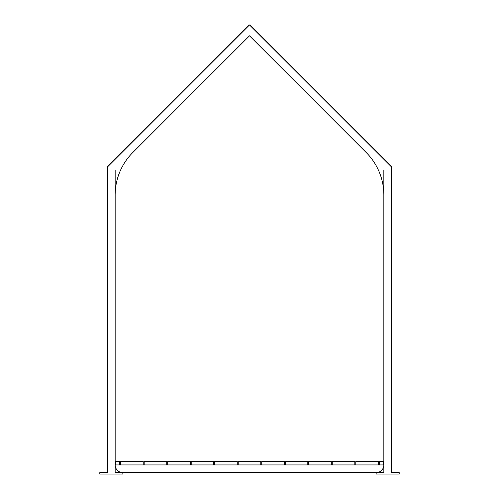 <?xml version="1.0" encoding="UTF-8"?>
<svg xmlns="http://www.w3.org/2000/svg" width="499" height="499" viewBox="0 0 499 499"><rect width="100%" height="100%" fill="white"/><g stroke="black" fill="none" stroke-linecap="round" stroke-linejoin="round"><path stroke-width="0.75" d="M249.837 25.287L250.18 24.95L320.514 95.284L320.171 95.621M320.851 96.301L321.188 95.964L391.522 166.292L391.185 166.635M178.829 95.621L178.486 95.284L248.82 24.95L249.163 25.287M107.815 166.635L107.478 166.292L177.812 95.964L178.149 96.301M107.478 464.931L107.478 472.609L100.361 472.609M391.522 464.931L391.522 472.609L398.639 472.609M115.157 170.153L115.157 472.609L383.843 472.609L383.843 464.931A7.678 7.678 0 0 1 376.171 472.609L376.171 474.05L399.2 474.05L399.2 472.609L391.522 472.609L391.522 166.972L249.5 24.95L107.478 166.972L107.478 472.609L99.8 472.609L99.8 474.05L122.829 474.05L122.829 472.609A7.678 7.678 0 0 1 115.157 464.931L383.843 464.931L383.843 170.153M115.631 461.338L115.631 464.931L119.71 464.931L119.71 461.338L115.157 461.338M383.369 461.338L383.369 464.931L379.29 464.931L379.29 461.338L383.843 461.338M120.671 461.338L120.671 464.931L143.225 464.931L143.225 461.338L120.671 461.338M144.18 461.338L144.18 464.931L166.735 464.931L166.735 461.338L144.18 461.338M167.695 461.338L167.695 464.931L190.244 464.931L190.244 461.338L167.695 461.338M191.204 461.338L191.204 464.931L213.753 464.931L213.753 461.338L191.204 461.338M214.713 461.338L214.713 464.931L237.262 464.931L237.262 461.338L214.713 461.338M238.223 461.338L238.223 464.931L260.777 464.931L260.777 461.338L238.223 461.338M261.738 461.338L261.738 464.931L284.287 464.931L284.287 461.338L261.738 461.338M285.247 461.338L285.247 464.931L307.796 464.931L307.796 461.338L285.247 461.338M308.756 461.338L308.756 464.931L331.305 464.931L331.305 461.338L308.756 461.338M332.265 461.338L332.265 464.931L354.82 464.931L354.82 461.338L332.265 461.338M355.775 461.338L355.775 464.931L378.329 464.931L378.329 461.338L355.775 461.338M391.522 461.338L391.522 166.972M107.478 461.338L107.478 166.972M132.796 152.513A60.236 60.236 0 0 0 115.157 195.103A60.236 60.236 0 0 1 132.796 152.513L249.5 35.809L366.204 152.513A60.236 60.236 0 0 1 383.843 195.103A60.236 60.236 0 0 0 366.204 152.513"/></g></svg>
